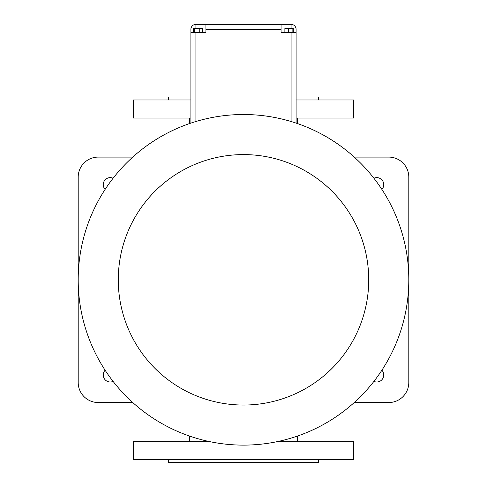 <?xml version="1.0" encoding="UTF-8"?>
<svg xmlns="http://www.w3.org/2000/svg" width="487" height="487" viewBox="0 0 487 487"><rect width="100%" height="100%" fill="white"/><g stroke="black" fill="none" stroke-linecap="round" stroke-linejoin="round"><path stroke-width="0.73" d="M189.4 123.619L189.4 118.018M132.762 157.094L98.234 157.094A20.034 20.034 0 0 0 78.2 177.128L78.2 382.502A20.034 20.034 0 0 0 98.234 402.542L132.762 402.542M354.238 402.542L388.766 402.542A20.034 20.034 0 0 0 408.8 382.502L408.8 177.128A20.034 20.034 0 0 0 388.766 157.094L354.238 157.094M113.1 178.23A7.013 7.013 0 0 0 105.113 189.406M381.887 189.406A7.013 7.013 0 0 0 373.9 178.23M105.113 370.223A7.013 7.013 0 0 0 113.1 381.4M373.9 381.4A7.013 7.013 0 0 0 381.887 370.223M189.4 441.612L189.4 436.017M296.096 118.018L353.702 118.018L353.702 99.987L296.096 99.987M190.904 99.987L133.298 99.987L133.298 118.018L190.904 118.018M277.365 441.612L353.702 441.612L353.702 459.643L133.298 459.643L133.298 441.612L209.635 441.612M296.096 96.98L318.638 96.98L318.638 99.987M168.362 99.987L168.362 96.98L190.904 96.98M168.362 459.643L168.362 462.65L318.638 462.65L318.638 459.643M296.096 123.108L296.096 29.36A5.01 5.01 0 0 0 291.086 24.35L281.066 24.35L281.066 32.367L291.086 32.367L291.086 121.513M296.096 32.367L291.086 32.367M190.904 123.108L190.904 32.367L205.934 32.367L205.934 24.35L281.066 24.35M190.904 32.367L190.904 29.36A5.01 5.01 0 0 1 195.914 24.35L205.934 24.35M292.864 32.367L292.864 28.356L293.284 28.356L293.284 32.367M288.663 32.367L288.663 28.356L292.864 28.356M284.883 32.367L284.883 28.356L288.663 28.356M193.412 32.367L193.412 28.356L202.422 28.356L202.422 32.367M199.25 32.367L199.25 28.356M194.745 32.367L194.745 28.356M243.5 114.512A165.3 165.3 0 0 1 386.654 362.468A165.3 165.3 0 0 1 100.346 362.468A165.3 165.3 0 0 1 243.5 114.512A165.3 165.3 0 0 1 386.654 362.468A165.3 165.3 0 0 1 100.346 362.468A165.3 165.3 0 0 1 243.5 114.512M205.934 29.36L281.066 29.36M195.914 32.367L195.914 121.513M291.086 28.356L291.086 24.35M195.914 28.356L195.914 24.35M243.5 154.586A125.226 125.226 0 0 1 351.949 342.428A125.226 125.226 0 0 1 135.051 342.428A125.226 125.226 0 0 1 243.5 154.586M297.6 123.619L297.6 118.018M297.6 441.612L297.6 436.017"/></g></svg>
